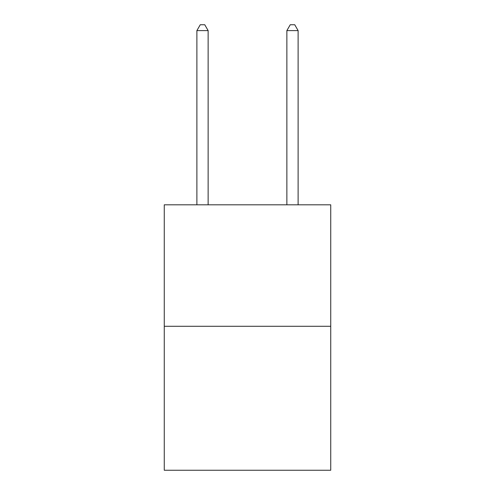 <?xml version="1.0" encoding="UTF-8"?>
<svg xmlns="http://www.w3.org/2000/svg" width="495" height="495" viewBox="0 0 495 495"><rect width="100%" height="100%" fill="white"/><g stroke="black" fill="none" stroke-linecap="round" stroke-linejoin="round"><path stroke-width="0.74" d="M330.734 326.279L330.734 204.806L164.266 204.806L164.266 470.25L330.734 470.25L330.734 326.279L164.266 326.279M208.135 204.806L208.135 30.597L196.886 30.597L196.886 204.806M196.886 30.597L200.258 24.75L204.757 24.75L208.135 30.597M298.114 204.806L298.114 30.597L286.865 30.597L286.865 204.806M286.865 30.597L290.243 24.75L294.742 24.75L298.114 30.597"/></g></svg>
